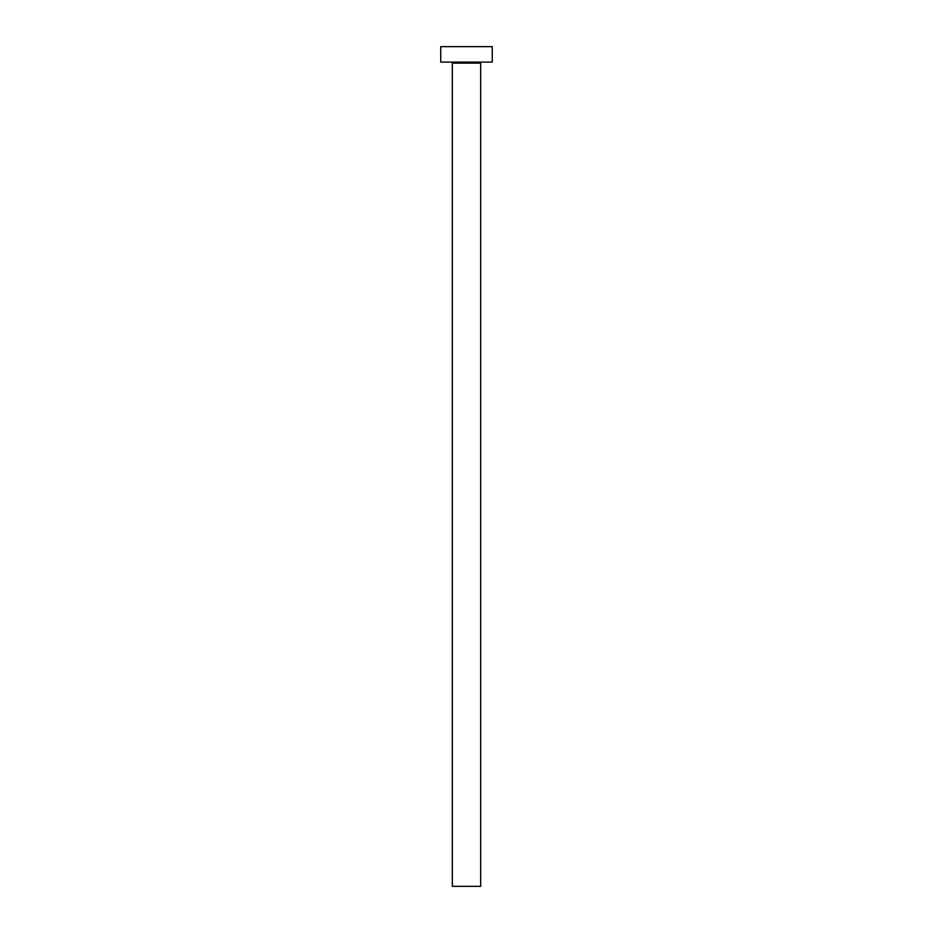 <?xml version="1.0" encoding="UTF-8"?>
<svg xmlns="http://www.w3.org/2000/svg" width="933" height="933" viewBox="0 0 933 933"><rect width="100%" height="100%" fill="white"/><g stroke="black" fill="none" stroke-linecap="round" stroke-linejoin="round"><path stroke-width="0.7" stroke-dasharray="4.67 3.5" d="M481.696 62.103L440.738 62.103L481.696 62.103M452.33 63.129L480.67 63.129L452.33 63.129M440.738 46.65L492.262 46.65L440.738 46.65M480.67 886.35L452.33 886.35L480.67 886.35"/><path stroke-width="1.4" d="M480.67 63.129A1.026 1.026 0 0 1 481.696 62.103A1.026 1.026 0 0 0 480.67 63.129L452.33 63.129L452.33 886.35L480.67 886.35L480.67 63.129L480.67 886.35L452.33 886.35L452.33 63.129A1.026 1.026 0 0 0 451.304 62.103A1.026 1.026 0 0 1 452.33 63.129L480.67 63.129M440.738 46.65L440.738 62.103L492.262 62.103L492.262 46.65L440.738 46.65L440.738 62.103L492.262 62.103L492.262 46.65L440.738 46.65"/></g></svg>
